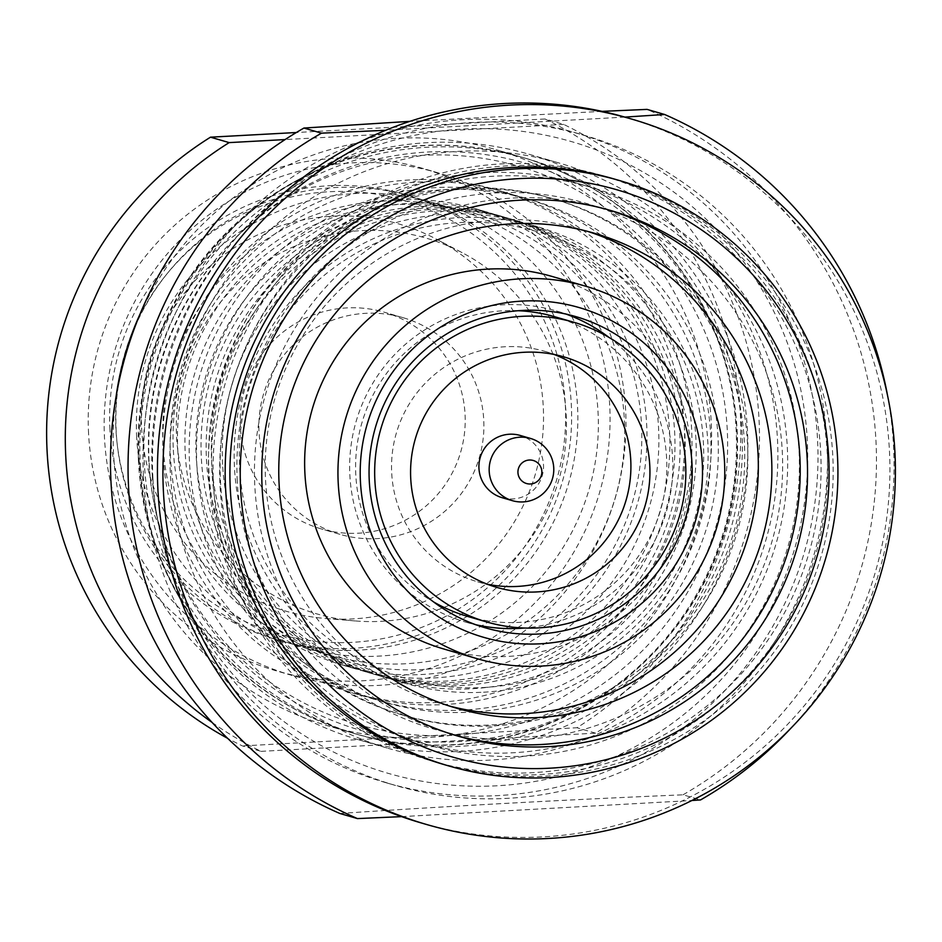 <?xml version="1.0" encoding="UTF-8"?>
<svg xmlns="http://www.w3.org/2000/svg" width="942" height="942" viewBox="0 0 942 942"><rect width="100%" height="100%" fill="white"/><g stroke="black" fill="none" stroke-linecap="round" stroke-linejoin="round"><path stroke-width="0.71" stroke-dasharray="4.71 3.53" d="M401.633 714.754A268.882 268.034 106.2 0 1 208.9 471.094A268.882 268.034 -73.8 0 1 462.557 188.117A268.882 268.034 -73.8 0 1 551.623 198.326A268.882 268.034 -73.8 0 1 744.357 441.986A268.882 268.034 106.2 0 1 490.7 724.963A268.882 268.034 106.2 0 1 401.633 714.754L404.754 715.661A268.882 268.034 106.2 0 0 747.477 442.881A268.882 268.034 -73.8 0 0 554.732 199.233A268.882 268.034 -73.8 0 0 212.009 472.001A268.882 268.034 106.2 0 0 404.754 715.661M170.302 472.248A304.89 303.925 -73.8 0 1 457.93 151.368A304.89 303.925 -73.8 0 1 558.924 162.954A304.89 303.925 -73.8 0 1 777.468 439.231A304.89 303.925 -73.8 0 1 489.84 760.112A304.89 303.925 -73.8 0 1 388.846 748.537A304.89 303.925 -73.8 0 1 170.302 472.248M459.814 751.398A304.89 303.925 106.2 0 0 747.453 430.518A304.89 303.925 106.2 0 0 528.909 154.229A304.89 303.925 106.2 0 0 140.276 463.535A304.89 303.925 106.2 0 0 358.831 739.823A304.89 303.925 106.2 0 0 459.814 751.398M149.107 462.805A295.293 294.363 106.2 0 0 458.589 741.601A295.293 294.363 106.2 0 0 737.162 430.824A295.293 294.363 106.2 0 0 427.68 152.027A295.293 294.363 106.2 0 0 149.107 462.805M152.251 475.251A328.899 327.863 106.2 0 0 496.952 785.781A328.899 327.863 106.2 0 0 807.235 439.631A328.899 327.863 106.2 0 0 462.534 129.113A328.899 327.863 106.2 0 0 152.251 475.251M143.419 475.981A338.508 337.436 106.2 0 0 386.067 782.731A338.508 337.436 106.2 0 0 498.188 795.578A338.508 337.436 106.2 0 0 817.526 439.325A338.508 337.436 106.2 0 0 574.891 132.587A338.508 337.436 106.2 0 0 143.419 475.981M502.18 497.706A32.405 32.311 106.2 0 0 543.499 464.83A32.405 32.311 106.2 0 0 520.267 435.463M467.703 616.445A156.042 155.56 106.2 0 0 666.606 458.142A156.042 155.56 106.2 0 0 554.744 316.736M518.124 310.719A156.042 155.56 106.2 0 0 433.555 601.903M554.108 354.475A120.034 119.658 106.2 0 0 391.707 473.084A120.034 119.658 106.2 0 0 487.379 584.228M608.909 337.366A162.048 161.541 106.2 0 1 672.576 457.812A162.048 161.541 -73.8 0 1 524.482 628.031M475.816 624.723A162.048 161.541 -73.8 0 1 349.871 475.357A162.048 161.541 106.2 0 1 556.416 310.966L575.821 316.606M566.036 314.086A162.048 161.541 106.2 0 0 556.416 310.966M443.941 649.038A193.981 193.369 106.2 0 0 691.192 452.254A193.981 193.369 -73.8 0 0 552.153 276.477M417.023 741.719A290.489 289.571 106.2 0 1 208.806 478.489A290.489 289.571 -73.8 0 1 579.071 183.796A290.489 289.571 -73.8 0 1 787.288 447.026A290.489 289.571 106.2 0 1 417.023 741.719L428.74 745.122A290.489 289.571 106.2 0 0 799.004 450.429A290.489 289.571 -73.8 0 0 590.775 187.199A290.489 289.571 -73.8 0 0 220.51 481.892A290.489 289.571 106.2 0 0 428.74 745.122M237.254 480.985A273.686 272.815 -73.8 0 1 495.445 192.945A273.686 272.815 -73.8 0 1 782.272 451.348A273.686 272.815 106.2 0 1 524.082 739.376A273.686 272.815 106.2 0 1 237.254 480.985M587.49 231.343A247.275 246.498 -73.8 0 0 580.743 229.283A247.275 246.498 -73.8 0 0 265.562 480.137A247.275 246.498 106.2 0 0 442.811 704.216A247.275 246.498 106.2 0 0 449.605 706.076M607.319 209.536A273.686 272.815 -73.8 0 0 603.669 208.441A273.686 272.815 -73.8 0 0 254.823 486.084A273.686 272.815 106.2 0 0 450.994 734.089A273.686 272.815 106.2 0 0 454.668 735.125M614.196 179.004A304.89 303.925 -73.8 0 1 832.752 455.292A304.89 303.925 106.2 0 1 444.129 764.586M626.112 117.467A367.309 366.155 -73.8 0 1 889.413 450.311A367.309 366.155 106.2 0 1 421.227 822.943M220.087 486.708A304.89 303.925 106.2 0 0 438.631 762.996A304.89 303.925 106.2 0 0 827.253 453.691A304.89 303.925 -73.8 0 0 608.709 177.414A304.89 303.925 -73.8 0 0 220.087 486.708M602.115 175.495A304.89 303.925 -73.8 0 0 213.493 484.8A304.89 303.925 106.2 0 0 432.048 761.077A304.89 303.925 106.2 0 0 820.67 451.783A304.89 303.925 -73.8 0 0 602.115 175.495L608.709 177.414M887.623 395.899A384.112 382.899 -73.8 0 1 893.511 445.731A384.112 382.899 106.2 0 1 791.198 727.907M624.84 117.102L385.667 130.29M401.575 816.632L691.899 800.5M339.862 813.476C450.099 806.046 564.482 799.829 682.997 794.812L700.565 799.923M152.934 478.748A338.508 337.436 106.2 0 0 395.581 785.487A338.508 337.436 106.2 0 0 827.041 442.092A338.508 337.436 -73.8 0 0 584.405 135.354A338.508 337.436 -73.8 0 0 152.934 478.748M682.997 794.812A384.112 382.899 106.2 0 0 875.942 440.632A384.112 382.899 -73.8 0 0 647.072 109.39M602.103 111.368L409.829 121.365M177.767 449.699A232.874 232.132 106.2 0 0 421.828 669.55A232.874 232.132 106.2 0 0 641.514 424.477A232.874 232.132 106.2 0 0 397.453 204.614A232.874 232.132 106.2 0 0 177.767 449.699M173.352 450.064A237.667 236.925 106.2 0 0 343.712 665.429A237.667 236.925 106.2 0 0 422.44 674.46A237.667 236.925 106.2 0 0 646.659 424.324A237.667 236.925 106.2 0 0 476.299 208.947A237.667 236.925 106.2 0 0 173.352 450.064M483.693 687.519A232.874 232.132 106.2 0 0 703.38 442.446A232.874 232.132 106.2 0 0 459.319 222.583A232.874 232.132 106.2 0 0 239.633 467.656A232.874 232.132 106.2 0 0 483.693 687.519M483.576 692.205A237.667 236.925 106.2 0 0 707.795 442.081A237.667 236.925 106.2 0 0 537.423 226.704A237.667 236.925 106.2 0 0 234.487 467.821A237.667 236.925 106.2 0 0 404.848 683.186A237.667 236.925 106.2 0 0 483.576 692.205M222.583 464.359A237.667 236.925 -73.8 0 1 525.53 223.254A237.667 236.925 -73.8 0 1 695.891 438.619A237.667 236.925 106.2 0 1 392.955 679.735A237.667 236.925 106.2 0 1 222.583 464.359M530.393 199.669A261.676 260.852 -73.8 0 0 196.854 465.124A261.676 260.852 106.2 0 0 384.43 702.249A261.676 260.852 106.2 0 0 717.969 436.794A261.676 260.852 -73.8 0 0 530.393 199.669L523.081 197.537A261.676 260.852 -73.8 0 1 710.645 434.662A261.676 260.852 106.2 0 1 377.106 700.13A261.676 260.852 106.2 0 1 189.53 463.005A261.676 260.852 -73.8 0 1 523.081 197.537M514.544 220.063A237.667 236.925 -73.8 0 0 211.609 461.168A237.667 236.925 106.2 0 0 381.969 676.544A237.667 236.925 106.2 0 0 684.916 435.428A237.667 236.925 -73.8 0 0 514.544 220.063L509.422 218.568A237.667 236.925 -73.8 0 1 679.794 433.944A237.667 236.925 106.2 0 1 376.847 675.049A237.667 236.925 106.2 0 1 206.475 459.684A237.667 236.925 -73.8 0 1 509.422 218.568M526.837 158.633A300.086 299.144 -73.8 0 0 144.326 463.064A300.086 299.144 106.2 0 0 359.432 734.995A300.086 299.144 106.2 0 0 741.943 430.565A300.086 299.144 -73.8 0 0 526.837 158.633L521.703 157.137A300.086 299.144 -73.8 0 1 736.821 429.069A300.086 299.144 106.2 0 1 354.31 733.512A300.086 299.144 106.2 0 1 139.204 461.568A300.086 299.144 -73.8 0 1 521.703 157.137M504.3 217.084A237.667 236.925 -73.8 0 0 201.352 458.189A237.667 236.925 106.2 0 0 371.725 673.565A237.667 236.925 106.2 0 0 674.66 432.449A237.667 236.925 -73.8 0 0 504.3 217.084L499.178 215.588A237.667 236.925 -73.8 0 1 669.538 430.965A237.667 236.925 106.2 0 1 366.591 672.082A237.667 236.925 106.2 0 1 196.23 456.705A237.667 236.925 -73.8 0 1 499.178 215.588M504.041 192.003A261.676 260.852 -73.8 0 0 170.49 457.471A261.676 260.852 106.2 0 0 358.066 694.595A261.676 260.852 106.2 0 0 691.616 429.128A261.676 260.852 -73.8 0 0 504.041 192.003L496.717 189.884A261.676 260.852 -73.8 0 1 684.292 427.009A261.676 260.852 106.2 0 1 350.742 692.476A261.676 260.852 106.2 0 1 163.178 455.351A261.676 260.852 -73.8 0 1 496.717 189.884M488.192 212.409A237.667 236.925 -73.8 0 0 185.244 453.514A237.667 236.925 106.2 0 0 355.617 668.891A237.667 236.925 106.2 0 0 658.552 427.774A237.667 236.925 -73.8 0 0 488.192 212.409L476.299 208.947M148.765 461.05A290.489 289.571 -73.8 0 1 422.817 155.336A290.489 289.571 -73.8 0 1 727.248 429.599A290.489 289.571 -73.8 0 1 453.208 735.313A290.489 289.571 -73.8 0 1 148.765 461.05M138.474 461.356A300.086 299.144 -73.8 0 1 421.58 145.539A300.086 299.144 -73.8 0 1 520.973 156.925A300.086 299.144 -73.8 0 1 736.079 428.857A300.086 299.144 -73.8 0 1 353.58 733.288A300.086 299.144 -73.8 0 1 138.474 461.356M212.127 722.467A348.104 347.009 106.2 0 0 261.075 751.351L242.4 745.923A348.104 347.009 -73.8 0 1 227.634 738.328M353.58 733.288L328.687 726.058A300.086 299.144 106.2 0 1 113.582 454.126A300.086 299.144 -73.8 0 1 116.101 396.464M140.005 314.145A300.086 299.144 -73.8 0 1 496.081 149.696A300.086 299.144 -73.8 0 1 711.186 421.627A300.086 299.144 106.2 0 1 328.687 726.058M240.363 426.655A112.84 112.475 -73.8 0 1 384.183 312.191A112.84 112.475 -73.8 0 1 465.065 414.445A112.84 112.475 106.2 0 1 321.246 528.909A112.84 112.475 106.2 0 1 240.363 426.655M339.909 534.326A112.84 112.475 106.2 0 1 259.038 432.084A112.84 112.475 -73.8 0 1 402.858 317.619A112.84 112.475 -73.8 0 1 483.741 419.861A112.84 112.475 106.2 0 1 339.909 534.326L321.246 528.909M462.075 252.633A195.665 195.041 -73.8 0 0 266.127 261.452A195.665 195.041 -73.8 0 0 176.566 436.57A195.665 195.041 106.2 0 0 355.11 620.931A195.665 195.041 106.2 0 0 566.201 415.375A195.665 195.041 -73.8 0 0 462.075 252.633L435.946 238.915A201.659 201.023 -73.8 0 1 543.263 406.65A201.659 201.023 106.2 0 1 325.697 618.517A201.659 201.023 106.2 0 1 141.665 428.492A201.659 201.023 -73.8 0 1 233.981 248.005A201.659 201.023 -73.8 0 1 435.946 238.915M565.341 404.825A225.668 224.961 -73.8 0 1 352.438 642.326A225.668 224.961 -73.8 0 1 115.937 429.258A225.668 224.961 -73.8 0 1 328.829 191.756A225.668 224.961 -73.8 0 1 565.341 404.825M109.955 429.587A231.673 230.943 -73.8 0 1 405.248 194.57A231.673 230.943 -73.8 0 1 571.311 404.495A231.673 230.943 106.2 0 1 276.018 639.524A231.673 230.943 106.2 0 1 109.955 429.587M411.477 196.372A231.673 230.943 -73.8 0 0 116.184 431.389A231.673 230.943 106.2 0 0 282.247 641.325A231.673 230.943 106.2 0 0 577.54 406.308A231.673 230.943 -73.8 0 0 411.477 196.372L405.248 194.57M88.583 433.685A261.676 260.852 -73.8 0 1 422.134 168.218A261.676 260.852 -73.8 0 1 609.709 405.343A261.676 260.852 106.2 0 1 276.159 670.81A261.676 260.852 106.2 0 1 88.583 433.685M438.054 172.845A261.676 260.852 -73.8 0 0 104.515 438.313A261.676 260.852 106.2 0 0 292.079 675.438A261.676 260.852 106.2 0 0 625.629 409.97A261.676 260.852 -73.8 0 0 438.054 172.845L422.134 168.218M136.684 437.347A231.673 230.943 -73.8 0 1 431.978 202.33A231.673 230.943 -73.8 0 1 598.04 412.255A231.673 230.943 106.2 0 1 302.747 647.284A231.673 230.943 106.2 0 1 136.684 437.347M458.33 209.984A231.673 230.943 -73.8 0 0 163.037 445.001A231.673 230.943 106.2 0 0 329.099 654.937A231.673 230.943 106.2 0 0 624.393 419.908A231.673 230.943 -73.8 0 0 458.33 209.984L431.978 202.33M261.075 751.351L595.603 733.159A348.104 347.009 106.2 0 0 759.005 419.037A348.104 347.009 106.2 0 0 563.693 124.415L545.029 118.986A348.104 347.009 -73.8 0 1 740.33 413.609A348.104 347.009 -73.8 0 1 576.928 727.73L242.4 745.923M545.029 118.986L296.341 132.516M595.603 733.159L576.928 727.73M563.693 124.415L285.108 139.569M358.831 739.823L388.846 748.537M544.7 351.319L563.74 356.841M477.747 581.862L496.775 587.384M466.031 622.203L485.424 627.843M579.071 183.796L590.775 187.199M580.743 229.283L594.284 233.216M442.811 704.216L456.352 708.149M603.669 208.441L610.981 210.572M450.994 734.089L458.318 736.22M432.048 761.077L438.631 762.996M574.891 132.587L584.405 135.354M386.067 782.731L395.581 785.487M551.623 198.326L554.732 199.233M528.909 154.229L558.924 162.954M537.423 226.704L525.53 223.254M404.848 683.186L392.955 679.735M384.43 702.249L377.106 700.13M381.969 676.544L376.847 675.049M359.432 734.995L354.31 733.512M371.725 673.565L366.591 672.082M358.066 694.595L350.742 692.476M355.617 668.891L343.712 665.429M520.973 156.925L496.081 149.696M402.858 317.619L384.183 312.191M355.11 620.931L325.697 618.517M282.247 641.325L276.018 639.524M292.079 675.438L276.159 670.81M329.099 654.937L302.747 647.284"/><path stroke-width="1.41" d="M357.442 818.586L339.862 813.476A384.112 382.899 106.2 0 1 111.003 482.233A384.112 382.899 -73.8 0 1 303.948 128.041L321.516 133.152A384.112 382.899 -73.8 0 0 128.571 487.332A384.112 382.899 106.2 0 0 357.442 818.586L401.575 816.632M550.104 768.177A295.293 294.363 106.2 0 0 828.677 457.4A295.293 294.363 106.2 0 0 519.207 178.603A295.293 294.363 106.2 0 0 240.634 489.381A295.293 294.363 106.2 0 0 550.104 768.177M549.869 777.55A304.89 303.925 106.2 0 0 837.509 456.67A304.89 303.925 106.2 0 0 618.953 180.381A304.89 303.925 106.2 0 0 230.331 489.687A304.89 303.925 106.2 0 0 448.887 765.976A304.89 303.925 106.2 0 0 549.869 777.55M702.273 463.146A171.656 171.114 -73.8 0 1 540.343 643.798A171.656 171.114 -73.8 0 1 360.445 481.727A171.656 171.114 -73.8 0 1 522.374 301.075A171.656 171.114 -73.8 0 1 702.273 463.146M691.981 463.452A162.048 161.541 -73.8 0 1 485.424 627.843A162.048 161.541 -73.8 0 1 369.276 480.997A162.048 161.541 -73.8 0 1 575.821 316.606A162.048 161.541 -73.8 0 1 691.981 463.452M517.947 472.66A11.999 11.963 106.2 0 0 530.523 483.988A11.999 11.963 106.2 0 0 541.85 471.365A11.999 11.963 -73.8 0 0 529.263 460.026A11.999 11.963 -73.8 0 0 517.947 472.66M489.204 471.318A32.405 32.311 106.2 0 0 512.436 500.685A32.405 32.311 106.2 0 0 553.743 467.809A32.405 32.311 -73.8 0 0 530.511 438.442A32.405 32.311 -73.8 0 0 489.204 471.318M530.511 438.442L520.267 435.463A32.405 32.311 106.2 0 0 478.948 468.339A32.405 32.311 106.2 0 0 502.18 497.706L512.436 500.685M374.881 480.561A156.042 155.56 -73.8 0 1 573.784 322.258A156.042 155.56 -73.8 0 1 685.635 463.664A156.042 155.56 106.2 0 1 486.731 621.967A156.042 155.56 106.2 0 1 374.881 480.561M573.784 322.258L554.744 316.736A156.042 155.56 106.2 0 0 518.124 310.719M433.555 601.903A156.042 155.56 106.2 0 0 467.703 616.445L486.731 621.967M410.736 478.618A120.034 119.658 106.2 0 0 496.775 587.384A120.034 119.658 106.2 0 0 649.78 465.619A120.034 119.658 -73.8 0 0 563.74 356.841A120.034 119.658 -73.8 0 0 410.736 478.618M487.379 584.228A120.034 119.658 106.2 0 0 630.751 460.085A120.034 119.658 106.2 0 0 554.108 354.475M524.482 628.031A162.048 161.541 -73.8 0 1 475.816 624.723M608.909 337.366A162.048 161.541 106.2 0 0 566.036 314.086M338.213 482.94A193.981 193.369 106.2 0 0 477.253 658.717A193.981 193.369 106.2 0 0 724.504 461.933A193.981 193.369 -73.8 0 0 585.465 286.156A193.981 193.369 -73.8 0 0 338.213 482.94M585.465 286.156L552.153 276.477A193.981 193.369 -73.8 0 0 304.902 473.261A193.981 193.369 106.2 0 0 443.941 649.038L477.253 658.717M449.605 706.076A247.275 246.498 106.2 0 0 757.992 453.361A247.275 246.498 -73.8 0 0 587.49 231.343M279.103 484.07A247.275 246.498 -73.8 0 1 594.284 233.216A247.275 246.498 -73.8 0 1 771.533 457.294A247.275 246.498 106.2 0 1 456.352 708.149A247.275 246.498 106.2 0 1 279.103 484.07M454.668 735.125A273.686 272.815 106.2 0 0 799.84 456.446A273.686 272.815 -73.8 0 0 607.319 209.536M807.164 458.577A273.686 272.815 106.2 0 0 610.981 210.572A273.686 272.815 106.2 0 0 262.147 488.215A273.686 272.815 106.2 0 0 458.318 736.22A273.686 272.815 106.2 0 0 807.164 458.577M448.887 765.976L444.129 764.586A304.89 303.925 106.2 0 1 225.574 488.309A304.89 303.925 -73.8 0 1 614.196 179.004L618.953 180.381M163.425 491.689A367.309 366.155 106.2 0 0 426.714 824.533A367.309 366.155 106.2 0 0 894.9 451.913A367.309 366.155 -73.8 0 0 631.611 119.057A367.309 366.155 -73.8 0 0 163.425 491.689M426.714 824.533L421.227 822.943A367.309 366.155 106.2 0 1 157.938 490.087A367.309 366.155 -73.8 0 1 626.112 117.467L631.611 119.057M602.103 111.368L647.072 109.39L664.64 114.488A384.112 382.899 -73.8 0 1 887.623 395.899M664.64 114.488L624.84 117.102M385.667 130.29L321.516 133.152M691.899 800.5L700.565 799.923A384.112 382.899 106.2 0 0 791.198 727.907M409.829 121.365L303.948 128.041M285.108 139.569L229.165 142.607A348.104 347.009 106.2 0 0 65.775 456.729A348.104 347.009 106.2 0 0 212.127 722.467M227.634 738.328A348.104 347.009 -73.8 0 1 47.1 451.312A348.104 347.009 -73.8 0 1 210.502 137.179L296.341 132.516M116.101 396.464A300.086 299.144 -73.8 0 1 140.005 314.145M229.165 142.607L210.502 137.179"/></g></svg>
